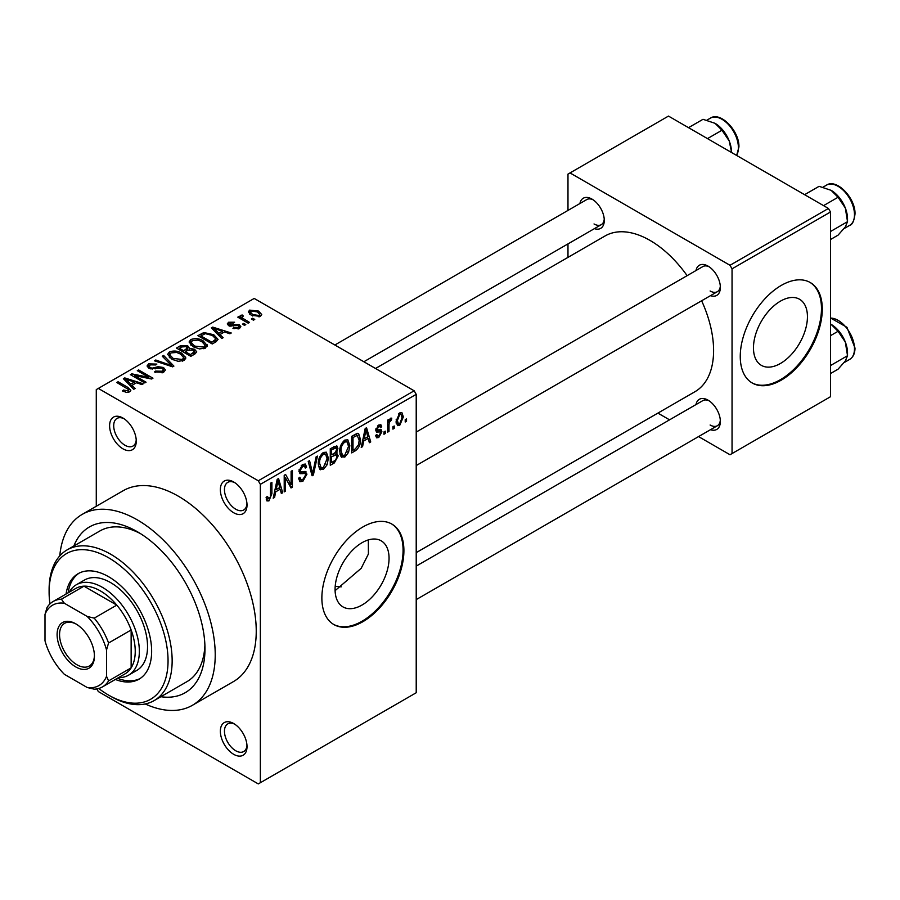 <?xml version="1.0" encoding="UTF-8"?>
<svg xmlns="http://www.w3.org/2000/svg" width="900" height="900" viewBox="0 0 900 900"><rect width="100%" height="100%" fill="white"/><g stroke="black" fill="none" stroke-linecap="round" stroke-linejoin="round"><path stroke-width="1.35" d="M233.685 512.752A18.855 10.89 60 0 1 220.354 489.668A18.855 10.89 60 0 1 233.685 481.973L233.685 481.973A18.855 10.89 60 0 1 247.016 505.058A18.855 10.89 60 0 1 233.685 512.752M234.754 482.636A15.953 9.214 -120 0 0 227.756 482.366A15.953 9.214 -120 0 0 225.315 495.146A15.953 9.214 -120 0 0 235.732 509.197A15.953 9.214 -120 0 0 243.709 509.996A15.953 9.214 -120 0 0 246.971 503.798M233.685 754.312A18.855 10.89 60 0 1 220.354 731.216A18.855 10.89 60 0 1 233.685 723.521L233.685 723.521A18.855 10.89 60 0 1 247.016 746.617A18.855 10.89 60 0 1 233.685 754.312M234.754 724.185A15.953 9.214 -120 0 0 227.756 723.915A15.953 9.214 -120 0 0 225.315 736.695A15.953 9.214 -120 0 0 235.732 750.758A15.953 9.214 -120 0 0 243.709 751.545A15.953 9.214 -120 0 0 246.971 745.357M122.94 418.027A18.855 10.89 60 0 1 136.26 441.113A18.855 10.89 60 0 1 122.929 448.819A18.855 10.89 60 0 1 109.609 425.723A18.855 10.89 60 0 1 122.929 418.027A18.855 10.89 60 0 1 122.94 418.027L122.929 418.027M123.998 418.691A15.953 9.214 -120 0 0 117.011 418.421A15.953 9.214 -120 0 0 114.559 431.201A15.953 9.214 -120 0 0 124.987 445.264A15.953 9.214 -120 0 0 132.964 446.051A15.953 9.214 -120 0 0 136.226 439.864M362.07 605.014A38.171 22.039 120 0 0 387 571.387A38.171 22.039 120 0 0 381.15 540.799A38.171 22.039 120 0 0 362.07 542.689A38.171 22.039 120 0 0 337.129 576.326A38.171 22.039 120 0 0 342.99 606.915A38.171 22.039 120 0 0 362.07 605.014M335.104 590.648L361.181 568.316L368.415 553.995L368.314 539.933M362.891 621.686A58.005 33.491 120 0 0 400.781 570.577A58.005 33.491 120 0 0 391.894 524.092A58.005 33.491 120 0 0 362.891 526.961A58.005 33.491 120 0 0 324.99 578.081A58.005 33.491 120 0 0 333.889 624.566A58.005 33.491 120 0 0 362.891 621.686M333.484 624.319A58.005 33.491 120 0 0 362.07 621.214A58.005 33.491 120 0 0 399.848 570.476A58.005 33.491 120 0 0 391.478 523.856M695.992 270.54A17.404 10.046 60 0 1 708.053 266.108L708.053 266.108A17.404 10.046 60 0 1 720.36 287.426A17.404 10.046 60 0 1 710.494 295.661M709.133 266.782A14.501 8.37 -120 0 0 702.855 266.58L416.216 432.067M579.915 203.524A17.404 10.046 60 0 1 591.975 199.091L591.975 199.091A17.404 10.046 60 0 1 604.283 220.41A17.404 10.046 60 0 1 594.416 228.634M593.044 199.766A14.501 8.37 -120 0 0 586.778 199.564L334.856 345.004M695.992 404.572A17.404 10.046 60 0 1 708.053 400.151L708.053 400.151A17.404 10.046 60 0 1 720.36 421.459A17.404 10.046 60 0 1 710.494 429.694M709.133 400.826A14.501 8.37 -120 0 0 702.855 400.613L416.216 566.111M73.845 546.007A95.715 55.26 60 0 1 137.295 531.697L137.295 531.697A95.715 55.26 60 0 1 204.975 648.923A95.715 55.26 60 0 1 160.864 696.712M140.445 533.599A87.008 50.231 -120 0 0 99.934 530.944L67.117 549.889A87.008 50.231 60 0 1 110.633 554.197A87.008 50.231 60 0 1 167.468 630.877A87.008 50.231 60 0 1 154.136 700.594A87.008 50.231 60 0 1 110.633 696.285L108.574 695.104A84.116 48.566 -120 0 0 168.053 660.769A84.116 48.566 -120 0 0 108.574 557.752A84.116 48.566 -120 0 0 49.106 592.087A84.116 48.566 -120 0 0 49.928 603.934M145.249 703.969A110.216 63.63 -120 0 0 192.398 705.296A110.216 63.63 -120 0 0 209.295 616.984A110.216 63.63 -120 0 0 137.295 519.863A110.216 63.63 -120 0 0 82.181 514.395A110.216 63.63 -120 0 0 59.76 555.908M192.398 705.296L233.415 681.615A110.216 63.63 -120 0 0 250.312 593.303A110.216 63.63 -120 0 0 178.312 496.181A110.216 63.63 -120 0 0 123.199 490.714L82.181 514.395M416.216 552.634L694.969 391.702A89.91 51.907 -120 0 0 701.629 300.769M687.127 275.659A89.91 51.907 -120 0 0 650.014 240.412A89.91 51.907 -120 0 0 605.059 235.969L375.525 368.483M780.457 363.465A38.171 22.039 120 0 0 805.387 329.827A38.171 22.039 120 0 0 799.538 299.25A38.171 22.039 120 0 0 780.457 301.14A38.171 22.039 120 0 0 755.516 334.777A38.171 22.039 120 0 0 761.366 365.355A38.171 22.039 120 0 0 780.457 363.465M781.279 380.137A58.005 33.491 120 0 0 819.169 329.017A58.005 33.491 120 0 0 810.281 282.544A58.005 33.491 120 0 0 781.279 285.412A58.005 33.491 120 0 0 743.377 336.532A58.005 33.491 120 0 0 752.265 383.017A58.005 33.491 120 0 0 781.279 380.137M751.86 382.77A58.005 33.491 120 0 0 780.457 379.665A58.005 33.491 120 0 0 818.235 328.928A58.005 33.491 120 0 0 809.865 282.308M394.211 425.993L394.211 428.366L392.906 429.12L392.906 426.746L394.211 425.993M388.991 425.126L388.991 431.37L387.686 432.124L387.686 420.075L388.991 419.321L388.991 421.245L390.544 418.207L391.793 418.14L391.421 420.075L389.239 422.516L388.991 425.126L387.686 424.373M385.267 431.156L385.267 433.53L383.963 434.284L383.963 431.91L385.267 431.156M381.904 431.786L378.754 437.501L376.627 437.816L375.57 435.465L376.875 434.498L377.494 435.915L378.844 435.724L380.599 432.844L380.261 431.944L376.515 432.067L375.75 430.189L378.697 425.048L380.869 424.744L381.724 426.746L380.419 427.714L379.912 426.555L378.743 426.746L377.055 429.188L377.483 429.941L381.15 429.66L381.904 431.786L378.551 429.851M375.986 428.569L377.483 429.941M363.713 441.022L362.576 446.625L361.215 447.412L365.186 428.546L366.559 427.748L370.721 441.923L369.349 442.71L368.224 438.412L363.713 441.022L362.678 440.426M344.801 457.099L341.055 456.66L339.772 451.721C339.491 447.188 341.168 443.306 344.812 440.089L347.805 439.819L349.841 445.714L348.548 452.407L344.801 457.099L340.02 454.343M341.865 457.391L341.055 456.66M323.359 469.485L319.613 469.046L318.33 464.108C318.049 459.562 319.725 455.692 323.37 452.464L326.363 452.205L328.399 458.089L327.105 464.794L323.359 469.485L318.577 466.718M320.423 469.766L319.613 469.046M268.942 500.895L266.906 500.906L266.119 497.363L267.435 496.395L269.01 498.926L270.416 496.868L270.596 483.154L271.901 482.4L271.901 493.65L268.942 500.895L266.276 499.354M266.13 497.891L269.01 498.926M258.289 480.78L414.157 390.791L416.216 394.346L416.216 692.741L260.347 782.73L260.347 484.335L258.289 480.78L98.325 388.429L96.278 389.61L96.278 506.261M416.216 394.346L260.347 484.335M275.704 491.827L274.579 497.43L273.206 498.218L277.178 479.351L278.55 478.564L282.713 492.728L281.351 493.526L280.226 489.218L275.704 491.827L274.68 491.231M285.514 477.855L285.514 491.119L284.209 491.873L284.209 475.29L285.604 474.491L291.105 484.605L291.105 471.308L292.41 470.554L292.41 487.136L291.015 487.946L285.514 477.855L284.209 477.101M304.976 471.341L306.956 474.142L302.884 481.298L299.936 481.691L298.564 478.204L299.869 477.236L300.814 479.543L303.007 479.295L305.651 474.93L305.055 473.468L299.981 473.681L298.935 471.116L302.647 464.434L305.37 464.062L306.585 467.111L305.28 468.079L304.493 466.065L302.692 466.346L300.24 470.419L300.746 471.938L298.946 470.891L300.656 471.87L305.955 471.577M317.452 456.098L313.358 475.043L312.086 475.774L308.216 461.43L309.566 460.654L312.637 473.512L316.091 456.885L317.452 456.098M335.61 452.239L338.276 455.782L334.305 462.949L330.266 465.277L330.266 448.706L336.836 445.882L337.905 448.459L336.499 452.745L337.241 452.914M360.461 439.47C360.81 443.981 359.168 447.728 355.522 450.697L351.697 452.902L351.697 436.331L357.424 433.327L358.616 433.541L360.461 439.47L359.1 438.671M403.346 416.936L399.713 425.396L397.519 425.621L396.079 421.256L399.713 412.92L401.94 412.718L403.346 416.936L401.918 416.104M406.519 418.894L406.519 421.256L405.214 422.01L405.214 419.647L406.519 418.894M260.347 782.73L258.289 783.911L98.325 691.549L96.806 688.916M254.756 319.421L253.451 320.175L251.393 318.994L252.697 318.24L254.756 319.421M245.801 324.596L244.496 325.35L242.449 324.157L243.754 323.404L245.801 324.596M223.121 337.691L221.749 338.479L211.365 327.892L212.737 327.105L231.255 332.989L229.894 333.776L224.471 331.954L219.96 334.564L223.121 337.691M207.079 346.534L207.079 344.632L205.526 348.064L199.53 348.919L193.32 346.826L189.067 342.011L190.811 339.548C195.322 338.029 199.463 338.479 203.209 340.909L207.259 345.623M185.636 358.909L185.636 357.019L184.084 360.439L178.088 361.305L171.877 359.201L167.625 354.386L169.369 351.934C173.88 350.404 178.02 350.865 181.778 353.284L185.816 358.009M163.609 372.262L154.44 371.959L155.565 371.093L162.056 371.228L163.316 369.675L162.236 368.28L148.871 368.303L147.037 365.974L148.646 363.892L156.87 364.095L155.745 364.961L150.368 364.838L149.186 366.244L150.221 367.582L152.1 368.19L158.119 366.683L163.519 367.504L165.42 369.99L163.609 372.262M135.112 388.496L133.751 389.284L123.367 378.709L124.74 377.91L143.257 383.794L141.885 384.581L136.474 382.759L131.951 385.369L135.112 388.496M414.157 390.791L254.194 298.44L98.325 388.429M126.619 392.445L122.377 390.904L123.491 390.037L128.059 390.848L128.374 389.419L116.786 382.5L118.091 381.746L127.834 387.382L130.826 390.353L129.668 391.86L126.619 392.445M128.059 392.434L128.374 389.419M146.059 382.185L144.754 382.939L130.388 374.647L131.782 373.849L148.804 377.314L137.295 370.665L138.6 369.911L152.955 378.202L151.549 379.012L134.561 375.548L146.059 382.185M173.903 366.109L172.62 366.84L154.395 360.787L155.745 360.011L171.506 365.546L162.27 356.243L163.643 355.455L173.903 366.109M194.839 354.015L190.8 356.344L176.445 348.064L180.495 345.713L187.695 345.735L189.292 348.277L194.602 349.29L196.74 351.877L194.839 354.015M189.36 347.861L189.292 349.594M216.067 341.764L212.243 343.969L197.888 335.678L203.873 332.527L213.75 334.721L218.059 339.39L216.067 341.764M239.479 328.455L232.942 328.365L234.056 327.499L238.072 327.544L238.916 326.52L238.219 325.598L228.645 325.665L227.273 323.899L228.611 322.245L234.619 322.223L233.494 323.089L230.141 323.077L229.736 324.787L239.254 324.686L240.862 326.7L239.479 328.455M229.23 325.957L229.23 324.113L229.736 326.137M249.536 322.436L248.22 323.19L237.78 317.16L239.085 316.418L240.761 317.374L240.458 315.405L242.257 315.011L243.382 316.091L242.246 316.53L242.235 317.947L249.536 322.436M240.03 316.035L240.458 315.405L240.458 316.98M242.257 315.011L242.235 319.736M260.438 316.361L251.393 315.338L248.321 311.929L249.626 310.118L258.559 311.074L261.743 314.539L260.438 316.361M828.439 208.451L830.498 211.995L732.049 268.83L730.001 265.286L828.439 208.451L668.475 116.089L567.979 174.105L567.979 210.409M567.979 243.9L567.979 257.366M732.049 268.83L732.049 453.555L730.001 454.736L698.558 436.59M669.555 419.839L657.889 413.1M732.049 453.555L830.498 396.72L830.498 211.995M730.001 265.286L570.026 172.924M710.111 290.981A14.501 8.37 -120 0 0 717.356 291.69A14.501 8.37 -120 0 0 720.315 286.155M594.023 223.954A14.501 8.37 -120 0 0 601.279 224.674A14.501 8.37 -120 0 0 604.238 219.139M710.111 425.014A14.501 8.37 -120 0 0 717.356 425.734A14.501 8.37 -120 0 0 720.315 420.199M154.136 700.594L186.953 681.649A87.008 50.231 -120 0 0 204.896 645.244M335.216 586.226A87.008 50.231 -120 0 0 341.269 586.822M123.491 391.489L123.491 390.037M118.091 383.254L118.091 381.746M124.74 380.104L124.74 377.91M131.951 387.461L131.951 385.369M127.755 381.026L130.714 384.142L134.347 382.05L125.64 379.114L127.755 381.026L127.755 383.186M130.714 386.201L130.714 384.142M125.64 381.026L125.64 379.114M134.347 383.985L134.347 382.05M131.782 375.446L131.782 373.849M148.804 378.45L148.804 377.314M138.6 371.419L138.6 369.911M134.561 377.055L134.561 375.548M155.565 372.499L155.565 371.093M162.056 372.938L162.056 371.228M148.646 368.179L148.646 363.892M150.221 368.91L150.221 367.582M152.1 369.27L152.1 368.19M158.119 368.044L158.119 366.683M163.519 372.308L163.519 367.504M155.745 361.238L155.745 360.011M171.506 366.469L171.506 365.546M163.643 357.637L163.643 355.455M169.369 357.457L169.369 351.934M181.778 354.881L181.778 353.284M171.056 352.89L169.729 354.757L173.205 358.459L182.396 359.471L183.69 357.626L180.428 354.015L176.625 352.463L171.056 352.89M173.205 359.887L173.205 358.459M182.396 361.125L182.396 359.471M180.495 347.659L180.495 345.713M187.695 350.392L187.695 345.735M194.602 354.15L194.602 349.29M179.426 349.785L179.426 348.277L183.713 350.752L187.661 347.816L187.661 350.404M183.713 352.26L183.713 350.752M187.403 350.561L186.626 346.624L181.699 346.961L179.426 348.277M185.389 353.228L185.389 351.72L190.429 354.623L194.58 351.529L194.58 354.161M190.429 356.13L190.429 354.623M194.366 354.285L193.309 350.044L187.965 350.235L185.389 351.72M193.196 354.96L193.196 353.025M190.811 345.071L190.811 339.548M203.209 342.506L203.209 340.909M192.499 340.515L191.171 342.371L194.648 346.084L203.839 347.096L205.121 345.251L201.87 341.64L198.067 340.088L192.499 340.515M194.648 347.512L194.648 346.084M203.839 348.75L203.839 347.096M203.873 334.192L203.873 332.527M213.75 336.308L213.75 334.721M200.869 335.891L211.871 342.248L215.933 338.996L212.422 335.464L205.324 333.652L200.869 335.891L200.869 337.399M211.871 343.755L211.871 342.248M214.211 342.832L214.211 340.886M212.737 329.299L212.737 327.105M219.96 336.656L219.96 334.564M215.764 330.221L218.722 333.338L222.356 331.245L213.638 328.309L215.764 330.221L215.764 332.381M218.722 335.396L218.722 333.338M213.638 330.221L213.638 328.309M222.356 333.18L222.356 331.245M234.056 328.793L234.056 327.499M238.072 329.04L238.072 327.544M228.611 325.642L228.611 322.245M231.019 326.374L231.019 325.046M239.254 328.579L239.254 324.686M243.754 324.911L243.754 323.404M239.085 317.914L239.085 316.418M240.761 318.881L240.761 317.374M244.114 320.827L244.114 319.32M252.697 319.748L252.697 318.24M249.626 314.123L249.626 310.118M258.559 312.683L258.559 311.074M251.078 310.995L250.357 312.041L252.697 314.584L258.986 315.473L259.695 314.404L257.355 311.884L251.078 310.995M252.697 316.012L252.697 314.584M258.986 316.924L258.986 315.473M273.51 496.811L274.579 497.43M280.868 491.659L282.713 492.728M278.539 488.25L280.226 489.218M277.369 484.11L276.142 489.634L279.776 487.541L277.965 480.623L277.369 484.11L276.311 483.502M275.141 489.06L276.142 489.634M277.031 480.082L277.965 480.623M284.209 490.365L285.514 491.119M288.315 482.985L291.105 484.605M289.721 485.584L292.41 487.136M298.598 478.822L302.884 481.298M302.31 464.647L306.585 467.111M301.241 465.502L302.692 466.346M299.059 469.733L300.24 470.419M302.827 471.757L306.956 474.142M311.614 474.03L313.358 475.043M311.254 472.714L312.637 473.512M327.004 457.29L328.399 458.089M326.081 464.197L327.105 464.794M323.381 454.399C320.58 456.907 319.331 459.9 319.635 463.376L321.142 467.73L323.359 467.55L327.094 458.786L325.62 454.241L321.941 453.566M318.375 462.645L319.635 463.376M334.294 446.377L337.905 448.459M334.103 453.375L338.276 455.782M331.571 449.887L331.571 454.838L335.385 452.475L336.6 449.483L336.015 447.896L331.571 449.887L330.266 449.134M330.266 454.084L331.571 454.838M331.571 456.784L331.571 462.589L335.689 460.001L336.971 456.559L336.296 454.759L331.571 456.784L330.266 456.03M330.266 461.835L331.571 462.589M332.46 454.32L334.147 455.287M348.446 444.904L349.841 445.714M347.524 451.822L348.548 452.407M344.824 442.024C342.022 444.521 340.774 447.514 341.077 451.001L342.585 455.355L344.79 455.175L348.536 446.411L347.062 441.855L344.824 442.024L343.384 441.191M339.817 450.27L341.077 451.001M353.846 449.73L355.522 450.697M353.002 437.512L353.002 450.214L355.354 448.853L358.639 444.544L359.156 440.19L357.176 435.431L353.002 437.512L351.697 436.759M351.697 449.46L353.002 450.214M353.644 435.206L355.32 436.174M355.219 434.295L357.806 435.6L355.387 434.194M361.507 446.006L362.576 446.625M368.865 440.854L370.721 441.923M366.548 437.445L368.224 438.412M365.366 433.305L364.151 438.829L367.785 436.736L365.963 429.817L365.366 433.305L364.309 432.697M363.139 438.244L364.151 438.829M365.029 429.277L365.963 429.817M375.593 435.679L378.754 437.501M375.817 429.368L380.261 431.944M378.743 425.025L381.724 426.746M377.46 426.004L378.743 426.746M383.963 432.776L385.267 433.53M387.686 430.627L388.991 431.37M387.686 420.491L388.991 421.245M389.745 419.108L391.421 420.075M389.441 419.805L390.476 420.401M387.686 421.627L389.239 422.516M392.906 427.613L394.211 428.366M396.248 423.405L399.713 425.396M399.679 414.652L397.384 420.491L398.396 423.776L399.746 423.664L402.041 417.803L401.062 414.551L398.441 413.944M396.135 419.782L397.384 420.491M405.214 420.502L406.519 421.256M115.346 679.455A60.907 35.168 -120 0 0 139.028 679.174A60.907 35.168 -120 0 0 148.365 630.371A60.907 35.168 -120 0 0 108.574 576.697A60.907 35.168 -120 0 0 78.12 573.683A60.907 35.168 -120 0 0 66.049 594.045M117.405 678.262A60.907 35.168 -120 0 0 140.04 678.555M98.73 688.477A84.116 48.566 -120 0 0 108.574 695.104L110.633 696.285M49.106 592.087L49.106 589.725A87.008 50.231 60 0 1 67.117 549.889M69.188 592.234A52.211 30.139 60 0 1 76.32 584.764L84.521 580.028A52.211 30.139 60 0 1 110.633 582.615A52.211 30.139 60 0 1 144.731 628.616A52.211 30.139 60 0 1 136.733 670.455L128.531 675.191A52.211 30.139 60 0 1 118.496 677.633M79.166 573.12A60.907 35.168 -120 0 0 68.096 592.864M823.556 205.627L838.046 197.257L845.325 208.001A23.209 13.399 -120 0 1 847.519 218.756L847.519 221.681L845.325 226.958L838.046 235.159L830.498 239.524M830.498 231.514L847.519 221.681L845.325 208.001A23.209 13.399 -120 0 0 831.105 190.328L838.046 197.257M804.611 194.681L819.101 186.322L831.105 190.328M57.105 634.601A26.393 15.244 60 0 1 75.769 623.824A26.393 15.244 60 0 1 94.421 656.145A26.393 15.244 60 0 1 75.769 666.923A26.393 15.244 60 0 1 57.105 634.601M76.388 624.195A24.649 14.231 -120 0 0 64.665 623.306A24.649 14.231 -120 0 0 59.557 634.601A24.649 14.231 -120 0 0 70.324 659.408A24.649 14.231 -120 0 0 89.325 666.011A24.649 14.231 -120 0 0 94.421 655.414M76.32 584.764A52.211 30.139 60 0 1 116.55 598.748A52.211 30.139 60 0 1 139.343 651.296A52.211 30.139 60 0 1 128.531 675.191M106.526 676.316L108.574 680.895A49.309 28.463 60 0 1 102.465 686.891L125.032 673.864A49.309 28.463 -120 0 0 131.141 667.867A49.309 28.463 -120 0 0 135.236 651.296A49.309 28.463 -120 0 0 131.141 629.977A49.309 28.463 -120 0 0 116.786 605.115L83.97 586.17A49.309 28.463 -120 0 0 75.724 588.465L53.156 601.492A49.309 28.463 60 0 1 61.402 599.197L64.35 603.259A46.406 26.797 -120 0 0 45 614.43L45 640.8A46.406 26.797 -120 0 0 64.35 674.303L87.188 687.488A46.406 26.797 -120 0 0 106.526 676.316L106.526 649.946A46.406 26.797 -120 0 0 87.188 616.444L64.35 603.259M87.188 616.444L94.219 618.143L116.786 605.115A49.309 28.463 -120 0 0 83.97 586.17L61.402 599.197M108.574 680.895L131.141 667.867L131.141 629.977L108.574 643.005L106.526 649.946M45 614.43L47.047 607.477A49.309 28.463 60 0 1 53.156 601.492M102.465 686.891A49.309 28.463 60 0 1 94.219 689.186L87.188 687.488M94.219 618.143A49.309 28.463 60 0 1 108.574 643.005M830.498 373.556L838.046 369.202L845.325 361.001L847.519 355.725L830.498 365.558M845.325 342.045L847.519 355.725L847.519 352.789A23.209 13.399 -120 0 0 845.325 342.045A23.209 13.399 -120 0 0 831.105 324.36L838.046 331.301L845.325 342.045M830.498 335.666L838.046 331.301M830.498 324.022L831.105 324.36M731.441 151.729L729.236 140.985A23.209 13.399 -120 0 0 715.028 123.311L721.969 130.241L729.236 140.985A23.209 13.399 -120 0 1 731.441 151.729M707.479 138.611L721.969 130.241M688.523 127.665L703.012 119.306L715.028 123.311M127.834 388.957L127.834 387.382M155.115 368.921L155.115 367.56M168.727 365.546L168.727 364.545M186.165 351.27L186.165 349.335M201.544 335.509L201.544 333.562M233.111 326.171L233.111 324.529M270.596 492.896L271.901 493.65M298.957 471.69L302.4 473.67M310.613 470.329L312.131 471.206M332.629 461.981L334.305 462.949M332.156 447.604L333.844 448.582M375.75 430.155L378.979 432.022M826.481 185.153C836.606 178.189 855.641 198.146 855 214.009C854.1 220.995 852.322 224.775 849.69 225.349A23.209 13.399 -120 0 0 854.494 214.718A23.209 13.399 -120 0 0 844.357 191.374A23.209 13.399 -120 0 0 826.481 185.153L822.971 187.189M830.498 317.981L846.956 327.308L855 348.053C854.944 353.452 853.166 357.233 849.69 359.381A23.209 13.399 -120 0 0 854.494 348.761A23.209 13.399 -120 0 0 830.498 318.116M736.549 155.396A23.209 13.399 -120 0 0 738.405 147.701A23.209 13.399 -120 0 0 728.28 124.358A23.209 13.399 -120 0 0 710.404 118.136L706.883 120.161M128.655 390.015L128.655 392.299M163.316 369.675L163.316 372.42M149.186 366.244L149.186 368.483M169.729 354.757L169.729 357.761M183.69 357.626L183.69 360.652M191.171 342.371L191.171 345.386M205.121 345.251L205.121 348.266M215.933 338.996L215.933 341.843M238.916 326.52L238.916 328.748M241.819 317.183L241.819 319.5M250.357 312.041L250.357 314.685M259.695 314.404L259.695 316.71M300.814 479.543L298.564 478.249M305.055 473.468L302.332 471.881M304.493 466.065L302.186 464.726M325.62 454.241L322.988 452.711M321.142 467.73L318.488 466.2M336.015 447.896L333.832 446.636M336.296 454.759L334.001 453.431M347.062 441.855L344.43 440.336M342.585 455.355L339.919 453.814M377.494 435.915L376.065 435.094M379.912 426.555L378.045 425.486M401.062 414.551L399.037 413.381M398.396 423.776L396.124 422.471M849.69 225.349L844.11 228.566M416.216 465.559L717.356 291.69M717.356 425.734L416.216 599.602M601.279 224.674L363.859 361.755M849.69 359.381L844.11 362.599M736.661 155.453L738.923 146.993C739.564 131.13 720.529 111.172 710.404 118.136"/></g></svg>
